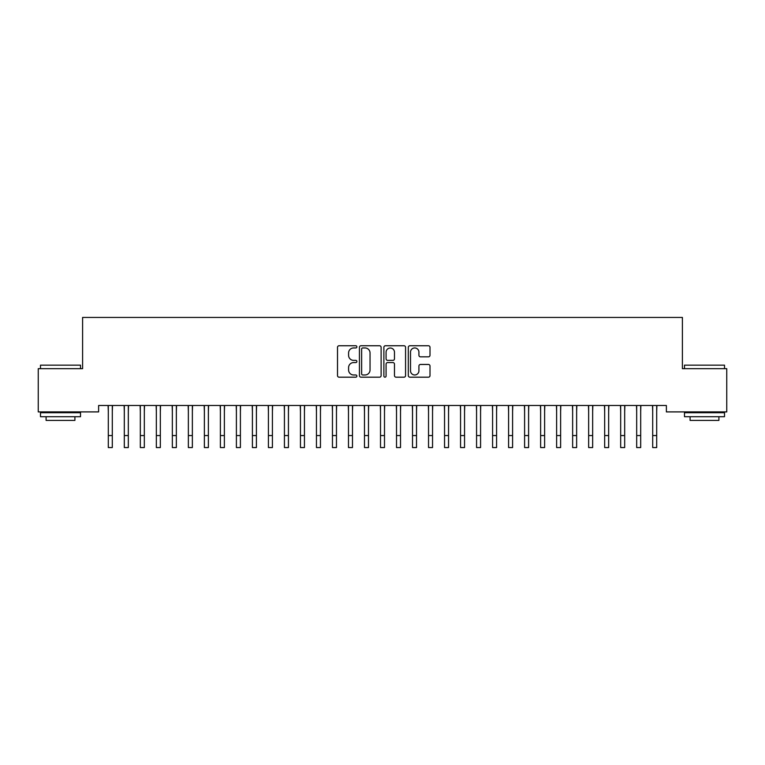 <?xml version="1.0" encoding="UTF-8"?>
<svg xmlns="http://www.w3.org/2000/svg" width="765" height="765" viewBox="0 0 765 765"><rect width="100%" height="100%" fill="white"/><g stroke="black" fill="none" stroke-linecap="round" stroke-linejoin="round"><path stroke-width="1.15" d="M356.882 346.851A1.1 1.1 0 0 0 355.782 345.751L339.086 345.751A1.568 1.568 0 0 0 337.508 347.32L337.508 375.615A1.568 1.568 0 0 0 339.086 377.183L355.782 377.183A1.1 1.1 0 0 0 356.882 376.084A1.1 1.1 0 0 0 355.782 374.984L353.621 374.984A5.03 5.03 0 0 1 348.591 369.954L348.591 367.602A5.03 5.03 0 0 1 353.621 362.572L355.782 362.572A1.1 1.1 0 0 0 356.882 361.472A1.1 1.1 0 0 0 355.782 360.372L353.621 360.372A5.03 5.03 0 0 1 348.591 355.343L348.591 352.981A5.03 5.03 0 0 1 353.621 347.951L355.782 347.951A1.1 1.1 0 0 0 356.882 346.851M428.429 356.834A1.568 1.568 0 0 0 430.007 355.256L430.007 347.32A1.568 1.568 0 0 0 428.429 345.751L409.887 345.751A1.568 1.568 0 0 0 408.319 347.32L408.319 375.615A1.568 1.568 0 0 0 409.887 377.183L428.429 377.183A1.568 1.568 0 0 0 430.007 375.615L430.007 366.024A1.568 1.568 0 0 0 428.429 364.456L420.492 364.456A1.568 1.568 0 0 0 418.924 366.024L418.924 370.776A4.208 4.208 0 0 1 414.716 374.984A4.208 4.208 0 0 1 410.518 370.776L410.518 352.158A4.208 4.208 0 0 1 414.716 347.951A4.208 4.208 0 0 1 418.924 352.158L418.924 355.256A1.568 1.568 0 0 0 420.492 356.834L428.429 356.834M666.382 405.498L98.618 405.498L98.618 411.905L38.25 411.905L38.25 368.673L82.601 368.673L82.601 317.437L682.399 317.437L682.399 368.673L726.75 368.673L726.75 411.905L666.382 411.905L666.382 405.498M381.123 347.32A1.568 1.568 0 0 0 379.555 345.751L361.003 345.751A1.568 1.568 0 0 0 359.435 347.32L359.435 375.615A1.568 1.568 0 0 0 361.003 377.183L379.555 377.183A1.568 1.568 0 0 0 381.123 375.615L381.123 347.32M385.445 345.751L403.997 345.751A1.568 1.568 0 0 1 405.565 347.32L405.565 375.615A1.568 1.568 0 0 1 403.997 377.183L396.06 377.183A1.568 1.568 0 0 1 394.482 375.615L394.482 364.14A1.568 1.568 0 0 0 392.914 362.572L387.645 362.572A1.568 1.568 0 0 0 386.076 364.14L386.076 376.084A1.1 1.1 0 0 1 384.977 377.183A1.1 1.1 0 0 1 383.877 376.084L383.877 347.32A1.568 1.568 0 0 1 385.445 345.751M362.734 347.951A1.1 1.1 0 0 0 361.635 349.05L361.635 373.884A1.1 1.1 0 0 0 362.734 374.984L365.02 374.984A5.03 5.03 0 0 0 370.04 369.954L370.04 352.981A5.03 5.03 0 0 0 365.02 347.951L362.734 347.951M394.482 352.235A4.208 4.208 0 0 0 390.284 348.027A4.208 4.208 0 0 0 386.076 352.235L386.076 358.795A1.568 1.568 0 0 0 387.645 360.372L392.914 360.372A1.568 1.568 0 0 0 394.482 358.795L394.482 352.235M112.302 411.541L112.503 405.498M108.305 411.541L108.095 405.498M108.305 435.553L112.302 435.553L112.302 447.563L108.305 447.563L108.305 406.005M112.302 435.553L112.302 406.005M128.319 411.541L128.52 405.498M124.312 411.541L124.112 405.498M144.327 411.541L144.528 405.498M140.32 411.541L140.119 405.498M124.312 435.553L128.319 435.553L128.319 447.563L124.312 447.563L124.312 406.005M128.319 435.553L128.319 406.005M140.32 435.553L144.327 435.553L144.327 447.563L140.32 447.563L140.32 406.005M144.327 435.553L144.327 406.005M40.488 365.154L80.516 365.154L40.488 365.154L40.488 368.673M80.516 416.705L40.488 416.705L40.488 412.708L80.516 412.708L80.516 416.705M74.913 416.705L74.913 420.396L46.091 420.396L46.091 416.705M684.484 365.154L724.512 365.154L684.484 365.154L684.484 368.673M724.512 416.705L684.484 416.705L684.484 412.708L724.512 412.708L724.512 416.705M718.909 416.705L718.909 420.396L690.087 420.396L690.087 416.705M160.334 411.541L160.545 405.498M156.337 411.541L156.137 405.498M176.352 411.541L176.552 405.498M172.345 411.541L172.144 405.498M156.337 435.553L160.334 435.553L160.334 447.563L156.337 447.563L156.337 406.005M160.334 435.553L160.334 406.005M172.345 435.553L176.352 435.553L176.352 447.563L172.345 447.563L172.345 406.005M176.352 435.553L176.352 406.005M192.359 411.541L192.57 405.498M188.362 411.541L188.152 405.498M188.362 435.553L192.359 435.553L192.359 447.563L188.362 447.563L188.362 406.005M192.359 435.553L192.359 406.005M208.376 411.541L208.577 405.498M204.37 411.541L204.169 405.498M204.37 435.553L208.376 435.553L208.376 447.563L204.37 447.563L204.37 406.005M208.376 435.553L208.376 406.005M224.384 411.541L224.585 405.498M220.387 411.541L220.177 405.498M240.401 411.541L240.602 405.498M236.395 411.541L236.194 405.498M256.409 411.541L256.61 405.498M252.402 411.541L252.201 405.498M272.416 411.541L272.627 405.498M268.419 411.541L268.219 405.498M288.434 411.541L288.635 405.498M284.427 411.541L284.226 405.498M304.441 411.541L304.642 405.498M300.444 411.541L300.234 405.498M320.459 411.541L320.659 405.498M316.452 411.541L316.251 405.498M336.466 411.541L336.667 405.498M332.459 411.541L332.259 405.498M352.474 411.541L352.684 405.498M348.477 411.541L348.276 405.498M368.491 411.541L368.692 405.498M364.484 411.541L364.283 405.498M384.499 411.541L384.709 405.498M380.501 411.541L380.291 405.498M400.516 411.541L400.717 405.498M396.509 411.541L396.308 405.498M416.523 411.541L416.724 405.498M412.526 411.541L412.316 405.498M432.541 411.541L432.741 405.498M428.534 411.541L428.333 405.498M448.548 411.541L448.749 405.498M444.542 411.541L444.341 405.498M464.556 411.541L464.766 405.498M460.559 411.541L460.358 405.498M480.573 411.541L480.774 405.498M476.566 411.541L476.366 405.498M496.581 411.541L496.781 405.498M492.584 411.541L492.373 405.498M512.598 411.541L512.799 405.498M508.591 411.541L508.39 405.498M528.605 411.541L528.806 405.498M524.599 411.541L524.398 405.498M544.613 411.541L544.823 405.498M540.616 411.541L540.415 405.498M220.387 435.553L224.384 435.553L224.384 447.563L220.387 447.563L220.387 406.005M224.384 435.553L224.384 406.005M236.395 435.553L240.401 435.553L240.401 447.563L236.395 447.563L236.395 406.005M240.401 435.553L240.401 406.005M252.402 435.553L256.409 435.553L256.409 447.563L252.402 447.563L252.402 406.005M256.409 435.553L256.409 406.005M268.419 435.553L272.416 435.553L272.416 447.563L268.419 447.563L268.419 406.005M272.416 435.553L272.416 406.005M284.427 435.553L288.434 435.553L288.434 447.563L284.427 447.563L284.427 406.005M288.434 435.553L288.434 406.005M300.444 435.553L304.441 435.553L304.441 447.563L300.444 447.563L300.444 406.005M304.441 435.553L304.441 406.005M316.452 435.553L320.459 435.553L320.459 447.563L316.452 447.563L316.452 406.005M320.459 435.553L320.459 406.005M332.459 435.553L336.466 435.553L336.466 447.563L332.459 447.563L332.459 406.005M336.466 435.553L336.466 406.005M348.477 435.553L352.474 435.553L352.474 447.563L348.477 447.563L348.477 406.005M352.474 435.553L352.474 406.005M364.484 435.553L368.491 435.553L368.491 447.563L364.484 447.563L364.484 406.005M368.491 435.553L368.491 406.005M380.501 435.553L384.499 435.553L384.499 447.563L380.501 447.563L380.501 406.005M384.499 435.553L384.499 406.005M396.509 435.553L400.516 435.553L400.516 447.563L396.509 447.563L396.509 406.005M400.516 435.553L400.516 406.005M412.526 435.553L416.523 435.553L416.523 447.563L412.526 447.563L412.526 406.005M416.523 435.553L416.523 406.005M428.534 435.553L432.541 435.553L432.541 447.563L428.534 447.563L428.534 406.005M432.541 435.553L432.541 406.005M444.542 435.553L448.548 435.553L448.548 447.563L444.542 447.563L444.542 406.005M448.548 435.553L448.548 406.005M460.559 435.553L464.556 435.553L464.556 447.563L460.559 447.563L460.559 406.005M464.556 435.553L464.556 406.005M476.566 435.553L480.573 435.553L480.573 447.563L476.566 447.563L476.566 406.005M480.573 435.553L480.573 406.005M492.584 435.553L496.581 435.553L496.581 447.563L492.584 447.563L492.584 406.005M496.581 435.553L496.581 406.005M508.591 435.553L512.598 435.553L512.598 447.563L508.591 447.563L508.591 406.005M512.598 435.553L512.598 406.005M524.599 435.553L528.605 435.553L528.605 447.563L524.599 447.563L524.599 406.005M528.605 435.553L528.605 406.005M540.616 435.553L544.613 435.553L544.613 447.563L540.616 447.563L540.616 406.005M544.613 435.553L544.613 406.005M560.63 411.541L560.831 405.498M556.624 411.541L556.423 405.498M556.624 435.553L560.63 435.553L560.63 447.563L556.624 447.563L556.624 406.005M560.63 435.553L560.63 406.005M576.638 411.541L576.848 405.498M572.641 411.541L572.43 405.498M572.641 435.553L576.638 435.553L576.638 447.563L572.641 447.563L572.641 406.005M576.638 435.553L576.638 406.005M592.655 411.541L592.856 405.498M588.648 411.541L588.448 405.498M588.648 435.553L592.655 435.553L592.655 447.563L588.648 447.563L588.648 406.005M592.655 435.553L592.655 406.005M608.663 411.541L608.864 405.498M604.666 411.541L604.455 405.498M604.666 435.553L608.663 435.553L608.663 447.563L604.666 447.563L604.666 406.005M608.663 435.553L608.663 406.005M624.68 411.541L624.881 405.498M620.673 411.541L620.472 405.498M620.673 435.553L624.68 435.553L624.68 447.563L620.673 447.563L620.673 406.005M624.68 435.553L624.68 406.005M640.688 411.541L640.888 405.498M636.681 411.541L636.48 405.498M636.681 435.553L640.688 435.553L640.688 447.563L636.681 447.563L636.681 406.005M640.688 435.553L640.688 406.005M656.695 411.541L656.906 405.498M652.698 411.541L652.497 405.498M652.698 435.553L656.695 435.553L656.695 447.563L652.698 447.563L652.698 406.005M656.695 435.553L656.695 406.005M80.516 368.673L80.516 365.154M71.394 412.708L71.394 411.905M49.62 412.708L49.62 411.905M724.512 368.673L724.512 365.154M715.38 412.708L715.38 411.905M693.606 412.708L693.606 411.905"/></g></svg>
